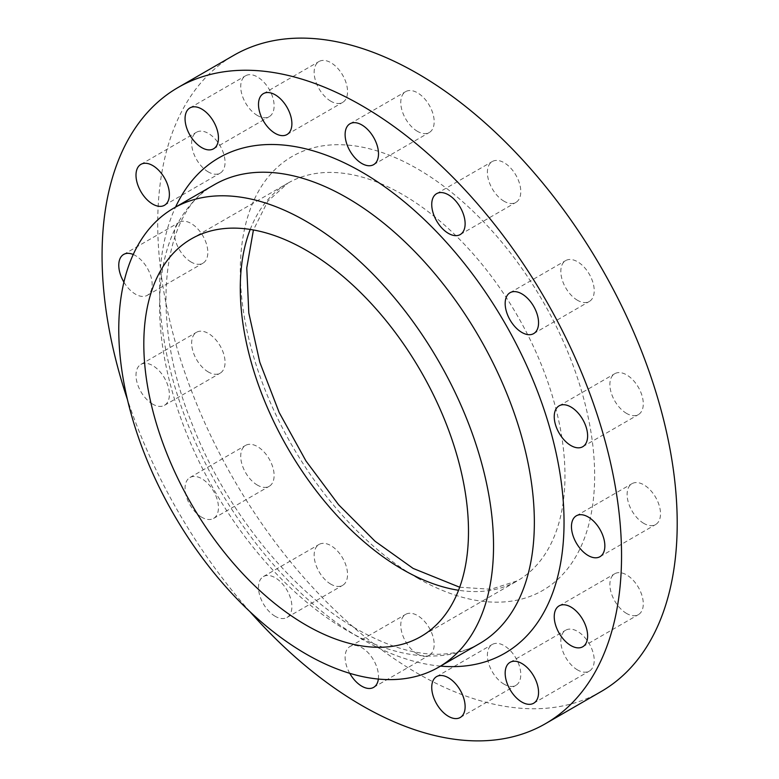 <?xml version="1.0" encoding="UTF-8"?>
<svg xmlns="http://www.w3.org/2000/svg" width="779" height="779" viewBox="0 0 779 779"><rect width="100%" height="100%" fill="white"/><g stroke="black" fill="none" stroke-linecap="round" stroke-linejoin="round"><path stroke-width="0.58" stroke-dasharray="3.9 2.92" d="M577.521 300.304A23.613 13.633 60 0 1 562.097 279.495A23.613 13.633 60 0 1 565.71 260.576A23.613 13.633 60 0 1 577.521 261.744A23.613 13.633 60 0 1 592.946 282.553A23.613 13.633 60 0 1 589.323 301.473A23.613 13.633 60 0 1 577.521 300.304M504.091 201.255A23.613 13.633 60 0 1 488.657 180.446A23.613 13.633 60 0 1 492.279 161.526A23.613 13.633 60 0 1 504.091 162.694A23.613 13.633 60 0 1 519.515 183.503A23.613 13.633 60 0 1 515.893 202.423A23.613 13.633 60 0 1 504.091 201.255M417.466 131.349A23.613 13.633 60 0 1 402.042 110.54A23.613 13.633 60 0 1 405.664 91.62A23.613 13.633 60 0 1 417.466 92.789A23.613 13.633 60 0 1 432.9 113.598A23.613 13.633 60 0 1 429.278 132.518A23.613 13.633 60 0 1 417.466 131.349M330.851 101.231A23.613 13.633 60 0 1 315.427 80.422A23.613 13.633 60 0 1 319.039 61.502A23.613 13.633 60 0 1 330.851 62.671A23.613 13.633 60 0 1 346.275 83.48A23.613 13.633 60 0 1 342.653 102.409A23.613 13.633 60 0 1 330.851 101.231M257.421 115.496A23.613 13.633 60 0 1 241.987 94.687A23.613 13.633 60 0 1 245.609 75.767A23.613 13.633 60 0 1 257.421 76.936A23.613 13.633 60 0 1 272.845 97.745A23.613 13.633 60 0 1 269.222 116.665A23.613 13.633 60 0 1 257.421 115.496M208.353 171.964A23.613 13.633 60 0 1 192.929 151.155A23.613 13.633 60 0 1 196.542 132.226A23.613 13.633 60 0 1 208.353 133.404A23.613 13.633 60 0 1 223.777 154.213A23.613 13.633 60 0 1 220.155 173.133A23.613 13.633 60 0 1 208.353 171.964M191.118 262.036A23.613 13.633 60 0 1 175.694 241.227A23.613 13.633 60 0 1 179.316 222.297A23.613 13.633 60 0 1 191.118 223.476A23.613 13.633 60 0 1 206.552 244.285A23.613 13.633 60 0 1 202.93 263.205A23.613 13.633 60 0 1 191.118 262.036M133.238 254.49A23.613 13.633 60 0 1 135.458 255.609A23.613 13.633 60 0 1 150.892 276.418A23.613 13.633 60 0 1 147.27 295.338A23.613 13.633 60 0 1 135.458 294.17A23.613 13.633 60 0 1 123.91 282.134M208.353 372.002A23.613 13.633 60 0 1 192.929 351.193A23.613 13.633 60 0 1 196.542 332.273A23.613 13.633 60 0 1 208.353 333.441A23.613 13.633 60 0 1 223.777 354.25A23.613 13.633 60 0 1 220.155 373.17A23.613 13.633 60 0 1 208.353 372.002M152.694 404.135A23.613 13.633 60 0 1 137.27 383.326A23.613 13.633 60 0 1 140.882 364.406A23.613 13.633 60 0 1 152.694 365.575A23.613 13.633 60 0 1 168.118 386.384A23.613 13.633 60 0 1 164.496 405.304A23.613 13.633 60 0 1 152.694 404.135M257.421 485.122A23.613 13.633 60 0 1 241.987 464.313A23.613 13.633 60 0 1 245.609 445.393A23.613 13.633 60 0 1 257.421 446.562A23.613 13.633 60 0 1 272.845 467.371A23.613 13.633 60 0 1 269.222 486.291A23.613 13.633 60 0 1 257.421 485.122M201.761 517.256A23.613 13.633 60 0 1 186.327 496.447A23.613 13.633 60 0 1 189.949 477.527A23.613 13.633 60 0 1 201.761 478.696A23.613 13.633 60 0 1 217.185 499.505A23.613 13.633 60 0 1 213.563 518.424A23.613 13.633 60 0 1 201.761 517.256M330.851 584.172A23.613 13.633 60 0 1 315.427 563.363A23.613 13.633 60 0 1 319.039 544.443A23.613 13.633 60 0 1 330.851 545.612A23.613 13.633 60 0 1 346.275 566.421A23.613 13.633 60 0 1 342.653 585.341A23.613 13.633 60 0 1 330.851 584.172M275.191 616.306A23.613 13.633 60 0 1 259.767 595.497A23.613 13.633 60 0 1 263.38 576.577A23.613 13.633 60 0 1 275.191 577.745A23.613 13.633 60 0 1 290.616 598.554A23.613 13.633 60 0 1 286.993 617.474A23.613 13.633 60 0 1 275.191 616.306M417.466 654.078A23.613 13.633 60 0 1 402.042 633.269A23.613 13.633 60 0 1 405.664 614.349A23.613 13.633 60 0 1 417.466 615.517A23.613 13.633 60 0 1 432.9 636.326A23.613 13.633 60 0 1 429.278 655.246A23.613 13.633 60 0 1 417.466 654.078M349.752 673.309A23.613 13.633 60 0 1 350.005 646.482A23.613 13.633 60 0 1 361.807 647.651A23.613 13.633 60 0 1 378.36 679.054M504.091 684.196A23.613 13.633 60 0 1 488.657 663.387A23.613 13.633 60 0 1 492.279 644.457A23.613 13.633 60 0 1 504.091 645.625A23.613 13.633 60 0 1 519.515 666.434A23.613 13.633 60 0 1 515.893 685.364A23.613 13.633 60 0 1 504.091 684.196M577.521 669.93A23.613 13.633 60 0 1 562.097 649.121A23.613 13.633 60 0 1 565.71 630.201A23.613 13.633 60 0 1 577.521 631.37A23.613 13.633 60 0 1 592.946 652.179A23.613 13.633 60 0 1 589.323 671.099A23.613 13.633 60 0 1 577.521 669.93M626.589 613.462A23.613 13.633 60 0 1 611.155 592.653A23.613 13.633 60 0 1 614.777 573.734A23.613 13.633 60 0 1 626.589 574.902A23.613 13.633 60 0 1 642.013 595.711A23.613 13.633 60 0 1 638.39 614.631A23.613 13.633 60 0 1 626.589 613.462M626.589 413.425A23.613 13.633 60 0 1 611.155 392.616A23.613 13.633 60 0 1 614.777 373.696A23.613 13.633 60 0 1 626.589 374.865A23.613 13.633 60 0 1 642.013 395.674A23.613 13.633 60 0 1 638.39 414.594A23.613 13.633 60 0 1 626.589 413.425M643.814 523.391A23.613 13.633 60 0 1 628.39 502.582A23.613 13.633 60 0 1 632.012 483.662A23.613 13.633 60 0 1 643.814 484.83A23.613 13.633 60 0 1 659.238 505.639A23.613 13.633 60 0 1 655.626 524.559A23.613 13.633 60 0 1 643.814 523.391M601.135 691.548A367.328 212.083 60 0 1 417.466 673.358A367.328 212.083 60 0 1 177.495 349.664A367.328 212.083 60 0 1 233.807 55.319M249.923 611.642A367.328 212.083 60 0 1 127.396 399.423M214.468 184.633A265.006 152.996 -120 0 0 173.844 396.988A265.006 152.996 -120 0 0 346.967 630.513A265.006 152.996 -120 0 0 479.465 643.639C470.165 649.043 459.6 652.393 447.789 653.678C421.517 656.609 391.409 648.537 357.464 629.471C291.862 592.449 225.355 510.411 192.033 423.805C147.28 314.219 163.678 209.444 214.468 184.633M440.534 666.113A285.99 165.119 60 0 1 361.807 639.082A285.99 165.119 60 0 1 175.538 207.117M417.466 578.028A250.575 144.67 -120 0 0 594.65 475.726A250.575 144.67 -120 0 0 417.466 168.839A250.575 144.67 -120 0 0 240.292 271.141A250.575 144.67 -120 0 0 417.466 578.028M250.225 229.435A229.581 132.547 60 0 1 287.841 183.182A229.581 132.547 60 0 1 402.626 194.546A229.581 132.547 60 0 1 552.613 396.862A229.581 132.547 60 0 1 517.412 580.822A229.581 132.547 60 0 1 458.549 590.268M510.05 292.709L565.71 260.576M436.62 193.659L492.279 161.526M350.005 123.754L405.664 91.62M263.38 93.636L319.039 61.502M189.949 107.901L245.609 75.767M140.882 164.369L196.542 132.226M123.657 254.441L179.316 222.297M140.882 364.406L196.542 332.273M189.949 477.527L245.609 445.393M263.38 576.577L319.039 544.443M350.005 646.482L405.664 614.349M436.62 676.591L492.279 644.457M510.05 662.335L565.71 630.201M559.118 605.867L614.777 573.734M559.118 405.83L614.777 373.696M576.353 515.795L632.012 483.662M459.688 587.23L490.877 589.275L517.412 580.822L420.942 636.531M191.361 238.88L287.841 183.182L267.713 201.313L253.428 229.971M599.966 556.703L655.626 524.559M582.731 446.727L638.39 414.594M582.731 646.774L638.39 614.631M533.664 703.233L589.323 671.099M460.233 717.498L515.893 685.364M373.618 687.38L429.278 655.246M286.993 617.474L342.653 585.341M213.563 518.424L269.222 486.291M164.496 405.304L220.155 373.17M147.27 295.338L202.93 263.205M164.496 205.267L220.155 173.133M213.563 148.799L269.222 116.665M286.993 134.543L342.653 102.409M373.618 164.651L429.278 132.518M460.233 234.557L515.893 202.423M533.664 333.607L589.323 301.473"/><path stroke-width="1.17" d="M521.862 332.438A23.613 13.633 60 0 1 506.438 311.629A23.613 13.633 60 0 1 510.05 292.709A23.613 13.633 60 0 1 521.862 293.878A23.613 13.633 60 0 1 537.286 314.687A23.613 13.633 60 0 1 533.664 333.607A23.613 13.633 60 0 1 521.862 332.438M448.431 233.388A23.613 13.633 60 0 1 433.007 212.579A23.613 13.633 60 0 1 436.62 193.659A23.613 13.633 60 0 1 448.431 194.828A23.613 13.633 60 0 1 463.856 215.637A23.613 13.633 60 0 1 460.233 234.557A23.613 13.633 60 0 1 448.431 233.388M361.807 163.483A23.613 13.633 60 0 1 346.382 142.674A23.613 13.633 60 0 1 350.005 123.754A23.613 13.633 60 0 1 361.807 124.922A23.613 13.633 60 0 1 377.24 145.731A23.613 13.633 60 0 1 373.618 164.651A23.613 13.633 60 0 1 361.807 163.483M275.191 133.375A23.613 13.633 60 0 1 259.767 112.566A23.613 13.633 60 0 1 263.38 93.636A23.613 13.633 60 0 1 275.191 94.804A23.613 13.633 60 0 1 290.616 115.613A23.613 13.633 60 0 1 286.993 134.543A23.613 13.633 60 0 1 275.191 133.375M201.761 147.63A23.613 13.633 60 0 1 186.327 126.821A23.613 13.633 60 0 1 189.949 107.901A23.613 13.633 60 0 1 201.761 109.07A23.613 13.633 60 0 1 217.185 129.879A23.613 13.633 60 0 1 213.563 148.799A23.613 13.633 60 0 1 201.761 147.63M152.694 204.098A23.613 13.633 60 0 1 137.27 183.289A23.613 13.633 60 0 1 140.882 164.369A23.613 13.633 60 0 1 152.694 165.537A23.613 13.633 60 0 1 168.118 186.347A23.613 13.633 60 0 1 164.496 205.267A23.613 13.633 60 0 1 152.694 204.098M123.91 282.134A23.613 13.633 60 0 1 123.657 254.441A23.613 13.633 60 0 1 133.238 254.49M378.36 679.054A23.613 13.633 60 0 1 373.618 687.38A23.613 13.633 60 0 1 361.807 686.211A23.613 13.633 60 0 1 349.752 673.309M448.431 716.329A23.613 13.633 60 0 1 433.007 695.52A23.613 13.633 60 0 1 436.62 676.591A23.613 13.633 60 0 1 448.431 677.769A23.613 13.633 60 0 1 463.856 698.578A23.613 13.633 60 0 1 460.233 717.498A23.613 13.633 60 0 1 448.431 716.329M521.862 702.064A23.613 13.633 60 0 1 506.438 681.255A23.613 13.633 60 0 1 510.05 662.335A23.613 13.633 60 0 1 521.862 663.504A23.613 13.633 60 0 1 537.286 684.313A23.613 13.633 60 0 1 533.664 703.233A23.613 13.633 60 0 1 521.862 702.064M570.929 645.596A23.613 13.633 60 0 1 555.505 624.787A23.613 13.633 60 0 1 559.118 605.867A23.613 13.633 60 0 1 570.929 607.036A23.613 13.633 60 0 1 586.353 627.845A23.613 13.633 60 0 1 582.731 646.774A23.613 13.633 60 0 1 570.929 645.596M570.929 445.559A23.613 13.633 60 0 1 555.505 424.75A23.613 13.633 60 0 1 559.118 405.83A23.613 13.633 60 0 1 570.929 406.998A23.613 13.633 60 0 1 586.353 427.807A23.613 13.633 60 0 1 582.731 446.727A23.613 13.633 60 0 1 570.929 445.559M588.155 555.524A23.613 13.633 60 0 1 572.731 534.715A23.613 13.633 60 0 1 576.353 515.795A23.613 13.633 60 0 1 588.155 516.964A23.613 13.633 60 0 1 603.579 537.773A23.613 13.633 60 0 1 599.966 556.703A23.613 13.633 60 0 1 588.155 555.524M306.147 221.324A265.006 152.996 60 0 1 479.27 454.848A265.006 152.996 60 0 1 438.655 667.204A265.006 152.996 60 0 1 306.147 654.078A265.006 152.996 60 0 1 133.034 420.553A265.006 152.996 60 0 1 173.649 208.197A265.006 152.996 60 0 1 306.147 221.324M306.147 625.157A229.581 132.547 60 0 1 156.17 422.841A229.581 132.547 60 0 1 191.361 238.88A229.581 132.547 60 0 1 306.147 250.244A229.581 132.547 60 0 1 456.134 452.56A229.581 132.547 60 0 1 420.942 636.531A229.581 132.547 60 0 1 306.147 625.157M127.396 399.423A367.328 212.083 60 0 1 178.148 87.452A367.328 212.083 60 0 1 361.807 105.642A367.328 212.083 60 0 1 601.778 429.336A367.328 212.083 60 0 1 545.475 723.681A367.328 212.083 60 0 1 361.807 705.492A367.328 212.083 60 0 1 249.923 611.642M178.148 87.452L233.807 55.319A367.328 212.083 60 0 1 417.466 73.508A367.328 212.083 60 0 1 657.437 397.202A367.328 212.083 60 0 1 601.135 691.548L545.475 723.681M438.655 667.204L479.465 643.639A265.006 152.996 -120 0 0 520.09 431.284A265.006 152.996 -120 0 0 346.967 197.759A265.006 152.996 -120 0 0 214.468 184.633L173.649 208.197M175.538 207.117A285.99 165.119 60 0 1 361.807 172.052A285.99 165.119 60 0 1 560.013 473.622A285.99 165.119 60 0 1 440.534 666.113M458.549 590.268A229.581 132.547 60 0 1 402.626 569.459A229.581 132.547 60 0 1 250.225 229.435M253.428 229.971L246.768 267.898L248.803 312.983L259.787 362.225L279.203 412.558L305.991 461.002L338.592 504.734L375.069 541.249L413.123 568.417L459.688 587.23"/></g></svg>
